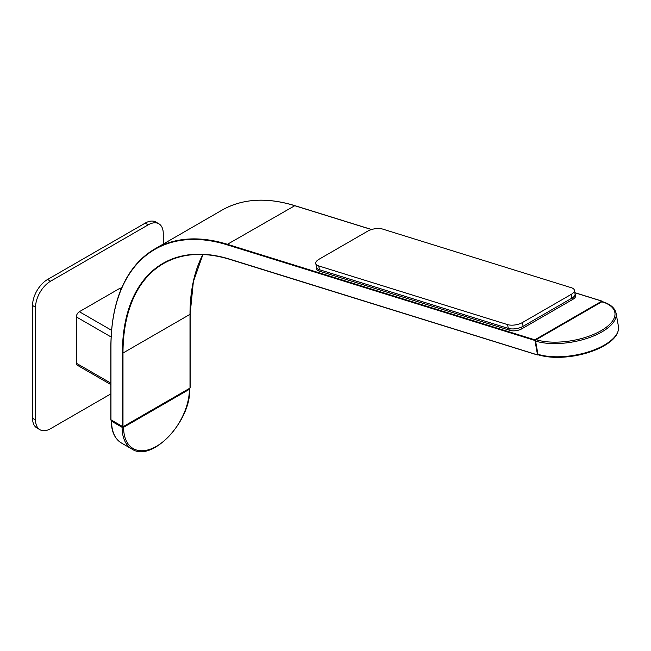 <?xml version="1.0" encoding="UTF-8"?>
<svg xmlns="http://www.w3.org/2000/svg" width="651" height="651" viewBox="0 0 651 651"><rect width="100%" height="100%" fill="white"/><g stroke="black" fill="none" stroke-linecap="round" stroke-linejoin="round"><path stroke-width="0.98" d="M229.787 259.269A195.471 112.859 -120 0 0 163.482 263.557A195.471 112.859 -120 0 0 122.99 353.037L122.396 353.037A195.894 113.103 -120 0 1 229.754 259.171L537.539 354.909L538.068 354.6M294.765 205.708L227.419 244.296L534.837 339.822L601.841 301.136L602.256 301.625M319.421 269.701L508.26 328.389A10.628 4.598 -10.2 0 0 512.516 328.942A8.496 3.678 -10.2 0 0 518.766 328.08A10.628 4.598 -10.2 0 0 523.087 326.322L571.92 298.134A10.628 4.598 -10.2 0 0 574.573 295.855A8.496 3.678 -10.2 0 0 575.191 294.049L575.525 295.936A8.496 3.678 169.8 0 1 573.018 299.257L521.939 328.747A8.496 3.678 169.8 0 1 510.067 330.399L319.031 271.028A8.496 3.678 169.8 0 1 316.679 269.058L316.337 267.17A8.496 3.678 -10.2 0 0 316.874 268.147A10.628 4.598 -10.2 0 0 319.421 269.701L318.746 265.933A10.628 4.598 -10.2 0 1 315.8 263.468A10.628 4.598 -10.2 0 1 318.933 259.318L367.766 231.129A10.628 4.598 -10.2 0 1 382.593 229.062L571.432 287.75A10.628 4.598 -10.2 0 1 574.377 290.216A10.628 4.598 -10.2 0 1 571.244 294.366L522.411 322.554A10.628 4.598 -10.2 0 1 507.585 324.613L318.746 265.933M534.837 339.822L537.539 354.909M316.345 266.544A8.496 3.678 -10.2 0 0 316.337 267.17M575.191 294.049A8.496 3.678 -10.2 0 0 574.963 293.463M121.485 288.287A4.248 2.449 120 0 0 119.467 288.548L120.996 289.435M110.849 384.595L77.225 365.178A4.248 2.449 120 0 1 76.346 363.282A4.248 2.449 120 0 1 76.346 363.234L76.346 316.915A4.248 2.449 120 0 1 79.308 311.731A4.248 2.449 120 0 1 79.349 311.707L119.467 288.548M110.971 419.83L122.99 426.771L190.002 388.086L190.002 314.01M315.8 263.468L316.476 267.235A10.628 4.598 -10.2 0 0 316.874 268.147M512.516 328.942A10.628 4.598 -10.2 0 0 518.766 328.08M574.573 295.855A10.628 4.598 -10.2 0 0 575.053 293.983L574.377 290.216M158.86 223.789L155.849 222.048A21.247 12.263 120 0 0 145.23 223.106L47.572 279.482L50.583 281.216L148.233 224.839A21.247 12.263 120 0 1 158.86 223.789A21.247 12.263 120 0 1 163.255 233.514L163.255 244.06M50.583 281.216A21.247 12.263 120 0 0 35.553 307.239L35.553 420.001A21.247 12.263 120 0 0 39.955 429.733A21.247 12.263 120 0 0 50.583 428.675L110.849 393.879M538.385 354.86C548.793 357.904 561.227 358.164 575.671 355.658C585.924 353.745 594.933 350.718 602.704 346.568C613.974 340.375 619.223 333.678 618.45 326.452A47.596 20.596 -10.2 0 1 590.97 351.052A47.596 20.596 -10.2 0 1 537.946 354.282L538.873 354.787L537.946 354.282L535.586 341.083L536.164 339.708A46.53 20.132 -10.2 0 0 601.125 330.675A46.53 20.132 -10.2 0 0 601.972 301.714L536.164 339.708M602.891 302.227L601.972 301.714M47.572 279.482A21.247 12.263 120 0 0 32.55 305.506L35.553 307.239M39.955 429.733L36.952 428A21.247 12.263 120 0 1 32.55 418.267L32.55 305.506M123.592 427.292L189.4 389.298L189.4 388.427L189.4 389.298A46.53 26.862 -60 0 1 156.5 446.285A46.53 26.862 -60 0 1 123.592 427.292L122.095 427.292L111.573 421.221L111.573 420.351L111.573 421.221A47.596 27.48 -60 0 0 121.436 443.005L131.95 449.076A47.596 27.48 -60 0 1 122.095 427.292M229.754 259.171L537.197 354.803M371.623 229.51L294.618 205.578C266.674 197.074 242.457 198.596 221.983 210.151A212.47 122.673 -120 0 1 294.423 205.61L371.477 229.551M574.833 292.747L601.841 301.136M227.183 244.841L227.419 244.296A212.47 122.673 -120 0 0 154.979 248.837A212.47 122.673 -120 0 0 110.971 346.104L110.971 346.446A212.047 122.429 -120 0 1 227.183 244.841L534.601 340.375M319.031 271.028L318.754 269.465M510.067 330.399L509.774 328.739M521.939 328.747L521.63 327.062M573.018 299.257L572.725 297.621M79.349 311.707L111.524 330.285M76.346 316.915L111.077 336.966M110.971 420.18L110.971 346.446M122.396 353.037L122.396 426.771M76.346 363.234L110.849 383.154M202.884 254.508A195.471 112.859 -120 0 0 190.002 314.352L122.99 353.037L122.99 426.771M145.23 223.106L148.233 224.839M32.55 418.267L35.553 420.001M535.586 341.083A47.596 20.596 -10.2 0 0 588.61 337.853A47.596 20.596 -10.2 0 0 616.082 313.253L618.45 326.452M508.26 328.389L507.585 324.613M523.087 326.322L522.411 322.554M571.92 298.134L571.244 294.366M221.983 210.151L154.979 248.837C126.156 266.495 111.443 298.98 110.849 346.275L110.849 420.001M574.817 292.649L602.037 301.112M163.482 263.557C182.142 253.003 204.292 251.62 229.925 259.407L537.344 354.941M190.125 387.915L190.125 314.181L193.363 281.696L202.925 254.517M602.452 301.641C610.378 304.115 614.918 307.98 616.082 313.253M131.95 449.076C152.017 462.853 191.134 421.14 189.71 388.867M111.264 420.782C111.362 431.458 114.755 438.864 121.436 443.005"/></g></svg>
